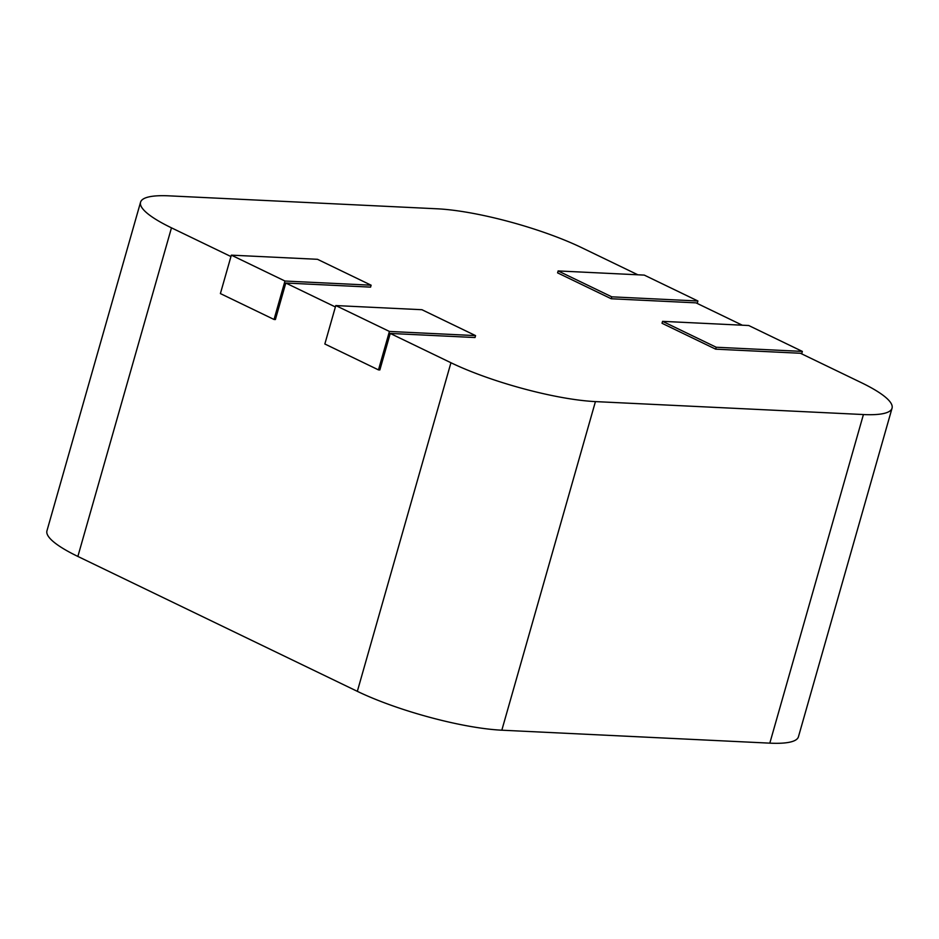 <?xml version="1.0" encoding="UTF-8"?>
<svg xmlns="http://www.w3.org/2000/svg" width="939" height="939" viewBox="0 0 939 939"><rect width="100%" height="100%" fill="white"/><g stroke="black" fill="none" stroke-linecap="round" stroke-linejoin="round"><path stroke-width="1.41" d="M863.422 414.545L769.816 743.148A106.072 21.362 15.9 0 0 798.443 736.786L892.05 408.183A106.072 21.362 -164.1 0 1 863.422 414.545L595.432 401.599A106.072 21.362 -164.1 0 1 450.943 362.736L390.248 333.439L475.017 337.535L475.568 335.61L421.928 309.717L335.786 305.562L324.847 343.991L378.476 369.884L389.427 331.444L475.568 335.61M769.816 743.148L501.825 730.202L595.432 401.599M450.943 362.736L357.336 691.339A106.072 21.362 15.9 0 0 501.825 730.202M357.336 691.339L77.867 556.44L171.473 227.837A106.072 21.362 -164.1 0 1 140.557 202.214A106.072 21.362 -164.1 0 1 169.184 195.852L437.175 208.798A106.072 21.362 -164.1 0 1 581.664 247.661L637.874 274.798M140.557 202.214L46.95 530.817A106.072 21.362 15.9 0 0 77.867 556.44M378.476 369.884L379.849 369.943L390.248 333.439M335.387 306.959L285.796 283.026L370.576 287.123L371.116 285.198L317.488 259.305L231.346 255.15L220.395 293.578L274.035 319.471L284.975 281.031L371.116 285.198M274.035 319.471L275.397 319.53L285.796 283.026M230.947 256.547L171.473 227.837M801.66 353.85L802.352 351.409L748.723 325.516L662.582 321.349L662.03 323.274L715.671 349.167L800.439 353.264L861.133 382.56A106.072 21.362 -164.1 0 1 892.05 408.183M611.219 298.755L611.77 296.83L697.912 300.996L644.271 275.104L558.13 270.937L557.59 272.862L611.219 298.755L695.999 302.851L742.326 325.211M715.671 349.167L716.211 347.242L802.352 351.409M662.582 321.349L716.211 347.242M697.912 300.996L697.208 303.438M558.13 270.937L611.77 296.83M284.975 281.031L231.346 255.15M389.427 331.444L335.786 305.562"/></g></svg>

